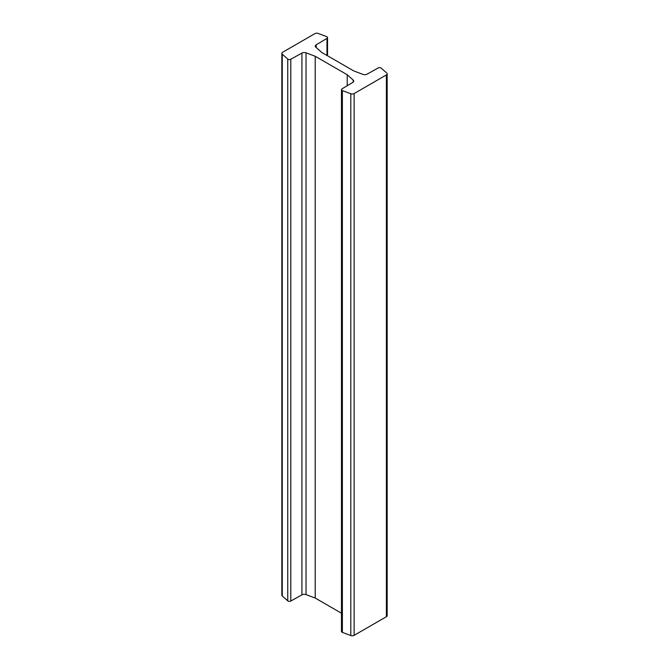<?xml version="1.0" encoding="UTF-8"?>
<svg xmlns="http://www.w3.org/2000/svg" width="669" height="669" viewBox="0 0 669 669"><rect width="100%" height="100%" fill="white"/><g stroke="black" fill="none" stroke-linecap="round" stroke-linejoin="round"><path stroke-width="1" d="M347.219 74.744L353.173 80.037A3.32 1.915 180 0 1 353.709 81.074A3.32 1.915 180 0 1 352.78 82.412L342.026 88.835A1.99 1.146 0 0 0 341.466 89.638A1.99 1.146 0 0 0 342.377 90.599L350.807 93.76A2.651 1.53 0 0 0 354.127 93.56L386.381 74.936A2.651 1.53 0 0 0 387.159 73.849A2.651 1.53 0 0 0 386.732 73.021L381.255 68.154A1.99 1.146 0 0 0 378.202 67.954L367.072 74.159A3.32 1.915 180 0 1 362.958 74.384L353.792 70.947L321.781 52.466L315.827 47.173A3.32 1.915 180 0 1 315.291 46.136A3.32 1.915 180 0 1 316.22 44.798L326.974 38.376A1.99 1.146 0 0 0 327.534 37.573A1.99 1.146 0 0 0 326.623 36.611L318.193 33.45A2.651 1.53 0 0 0 314.873 33.651L282.619 52.274A2.651 1.53 0 0 0 281.841 53.361A2.651 1.53 0 0 0 282.268 54.189L287.745 59.056A1.99 1.146 0 0 0 290.798 59.257L301.928 53.052A3.32 1.915 180 0 1 306.042 52.826L315.208 56.263L347.219 74.744L347.219 85.732M281.841 53.361L281.841 595.151A2.651 1.53 0 0 0 282.268 595.979L287.745 600.846A1.99 1.146 0 0 0 290.798 601.046L301.928 594.841A3.32 1.915 180 0 1 306.042 594.616L315.208 598.053L341.466 613.214M315.208 598.053L315.208 56.263M341.466 89.638L341.466 631.427A1.99 1.146 0 0 0 342.377 632.389L350.807 635.55A2.651 1.53 0 0 0 354.127 635.349L386.381 616.726A2.651 1.53 0 0 0 387.159 615.639L387.159 73.849M353.173 82.12L353.173 80.037M306.042 594.616L306.042 52.826M301.928 594.841L301.928 53.052M290.798 601.046L290.798 59.257M287.745 600.846L287.745 59.056M282.268 595.979L282.268 54.189M326.974 55.468L326.974 38.376M316.22 47.524L316.22 44.798M386.381 616.726L386.381 74.936M354.127 635.349L354.127 93.56M350.807 635.55L350.807 93.76M342.377 632.389L342.377 90.599M327.534 55.786L327.534 37.573"/></g></svg>
